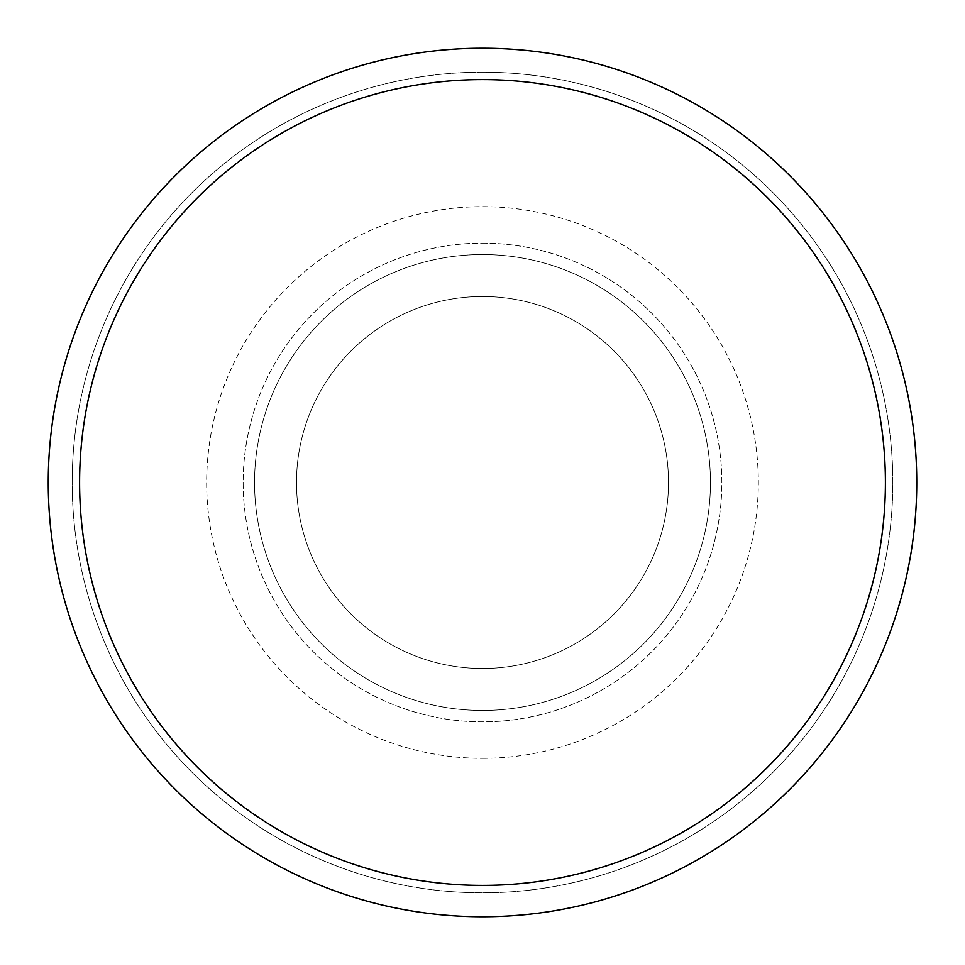 <?xml version="1.0" encoding="UTF-8"?>
<svg xmlns="http://www.w3.org/2000/svg" width="965" height="965" viewBox="0 0 965 965"><rect width="100%" height="100%" fill="white"/><g stroke="black" fill="none" stroke-linecap="round" stroke-linejoin="round"><path stroke-width="0.72" stroke-dasharray="4.83 3.62" d="M482.5 48.25A434.25 434.25 0 0 1 916.75 482.5A434.25 434.25 0 0 1 482.5 916.75A434.25 434.25 0 0 1 48.25 482.5A434.25 434.25 0 0 1 482.5 48.25M482.5 296.496A186.004 186.004 0 0 1 668.504 482.5A186.004 186.004 0 0 1 482.5 668.504A186.004 186.004 0 0 1 296.496 482.5A186.004 186.004 0 0 1 482.5 296.496A186.004 186.004 0 0 1 668.504 482.5A186.004 186.004 0 0 1 482.5 668.504A186.004 186.004 0 0 1 296.496 482.5A186.004 186.004 0 0 1 482.5 296.496M482.5 72.182A410.318 410.318 0 0 1 892.818 482.5A410.318 410.318 0 0 1 482.5 892.818A410.318 410.318 0 0 1 72.182 482.5A410.318 410.318 0 0 1 482.5 72.182A410.318 410.318 0 0 1 892.818 482.5A410.318 410.318 0 0 1 482.5 892.818A410.318 410.318 0 0 1 72.182 482.5A410.318 410.318 0 0 1 482.5 72.182M482.5 243.144A239.356 239.356 0 0 1 721.856 482.5A239.356 239.356 0 0 1 482.5 721.856A239.356 239.356 0 0 1 243.144 482.5A239.356 239.356 0 0 1 482.5 243.144A239.356 239.356 0 0 1 721.856 482.5A239.356 239.356 0 0 1 482.5 721.856A239.356 239.356 0 0 1 243.144 482.5A239.356 239.356 0 0 1 482.5 243.144M482.5 758.321A275.821 275.821 0 0 0 758.321 482.5A275.821 275.821 0 0 0 482.5 206.679A275.821 275.821 0 0 0 206.679 482.5A275.821 275.821 0 0 0 482.5 758.321M482.5 254.543A227.957 227.957 0 0 1 710.457 482.5A227.957 227.957 0 0 1 482.5 710.457A227.957 227.957 0 0 1 254.543 482.5A227.957 227.957 0 0 1 482.5 254.543A227.957 227.957 0 0 1 710.457 482.5A227.957 227.957 0 0 1 482.5 710.457A227.957 227.957 0 0 1 254.543 482.5A227.957 227.957 0 0 1 482.5 254.543"/><path stroke-width="1.45" d="M482.5 48.25A434.25 434.25 0 0 1 916.75 482.5A434.25 434.25 0 0 1 482.5 916.75A434.25 434.25 0 0 1 48.25 482.5A434.25 434.25 0 0 1 482.5 48.25M482.5 79.6A402.9 402.9 0 0 1 885.4 482.5A402.9 402.9 0 0 1 482.5 885.4A402.9 402.9 0 0 1 79.6 482.5A402.9 402.9 0 0 1 482.5 79.6"/></g></svg>
